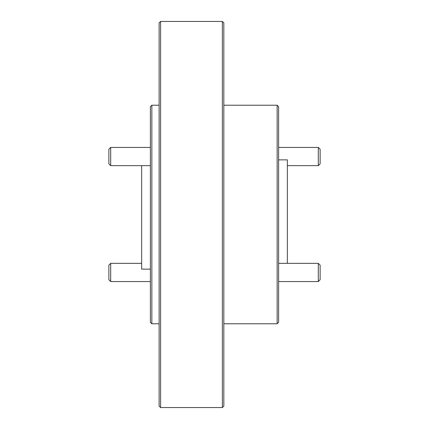 <?xml version="1.0" encoding="UTF-8"?>
<svg xmlns="http://www.w3.org/2000/svg" width="429" height="429" viewBox="0 0 429 429"><rect width="100%" height="100%" fill="white"/><g stroke="black" fill="none" stroke-linecap="round" stroke-linejoin="round"><path stroke-width="0.64" d="M151.85 323.772L150.391 322.318L150.391 106.682L151.85 105.228L151.85 323.772L159.132 323.772M160.591 407.55L159.132 406.091L159.132 22.909L160.591 21.45L160.591 407.55L222.367 407.55L222.367 21.45L223.825 22.909L223.825 406.091L222.367 407.55M278.609 106.682L278.609 322.318L277.15 323.772L277.15 105.228L278.609 106.682M223.825 323.772L277.15 323.772M223.825 105.228L277.15 105.228M278.609 159.861L287.35 159.861L287.35 263.347M141.65 165.653L141.65 269.139L150.391 269.139M151.85 105.228L159.132 105.228M160.591 21.45L222.367 21.45M110.693 165.653L108.869 163.835L108.869 149.265L110.693 147.442L110.693 165.653L150.391 165.653M110.693 147.442L150.391 147.442M320.131 265.165L320.131 279.735L318.307 281.558L318.307 263.347L320.131 265.165M110.693 281.558L108.869 279.735L108.869 265.165L110.693 263.347L110.693 281.558L150.391 281.558M110.693 263.347L141.65 263.347M320.131 149.265L320.131 163.835L318.307 165.653L318.307 147.442L320.131 149.265M278.609 263.347L318.307 263.347M278.609 281.558L318.307 281.558M278.609 147.442L318.307 147.442M287.35 165.653L318.307 165.653"/></g></svg>
